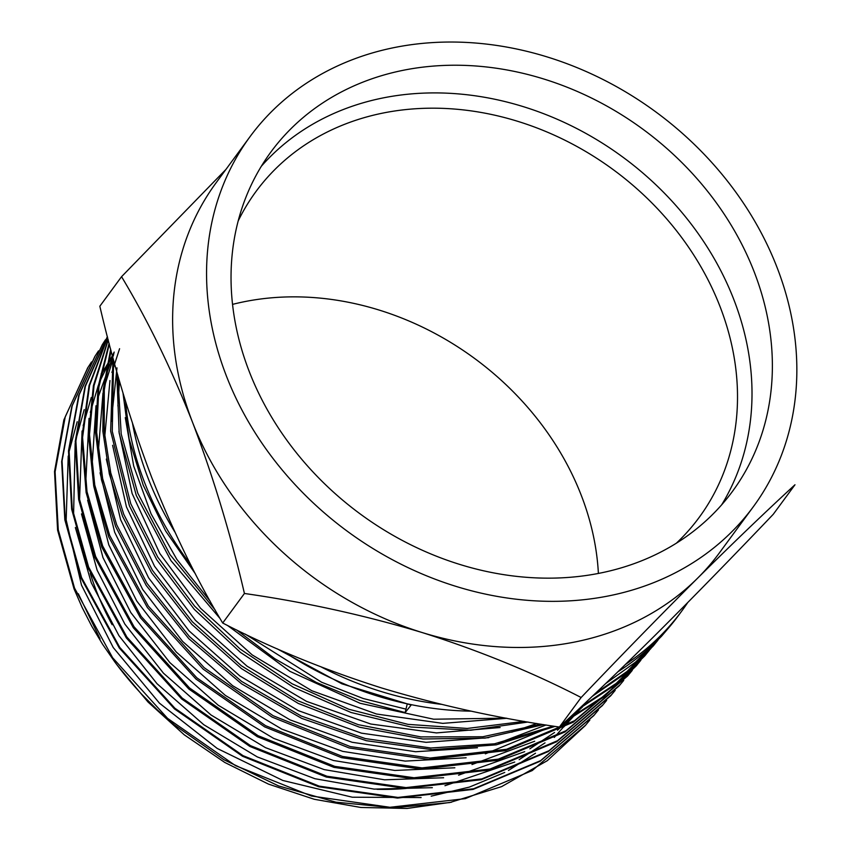 <?xml version="1.0" encoding="UTF-8"?>
<svg xmlns="http://www.w3.org/2000/svg" width="851" height="851" viewBox="0 0 851 851"><rect width="100%" height="100%" fill="white"/><g stroke="black" fill="none" stroke-linecap="round" stroke-linejoin="round"><path stroke-width="1.28" d="M589.839 720.042L585.605 725.158L532.194 770.58L465.369 798.632L389.96 807.291L311.445 796.015L235.472 765.623L167.573 718.361L112.609 657.717L74.548 588.126L58.272 529.865L55.092 471.858L65.24 416.799L88.132 367.175L91.546 361.93M598.455 709.936L594.221 715.053L540.651 760.624L473.613 788.76L397.981 797.44L319.21 786.122L243.003 755.645L174.881 708.223L119.757 647.398L81.579 577.584L65.24 519.142L62.059 460.955L72.229 405.704L95.206 355.941L98.482 350.91M606.646 700.384L602.848 704.947L549.108 750.656L481.857 778.888L405.991 787.601L326.986 776.24L250.534 745.657L182.21 698.097L126.905 637.069L88.6 567.043L72.218 508.409L69.037 450.041L79.228 394.619L102.28 344.698L105.481 339.772M615.188 690.374L611.465 694.852L557.565 740.7L490.112 769.006L414.001 777.75L334.751 766.357L258.066 735.679L189.528 687.959L134.054 626.751L95.631 556.501L79.377 498.697L75.888 441.105L85.387 386.28L107.386 336.656M623.73 680.375L620.092 684.747L566.021 730.732L498.356 759.135L422.011 767.9L342.517 756.465L265.597 725.69L196.847 677.832L141.202 616.422L102.663 545.959L87.015 491.718L82.579 437.52L89.557 385.471L107.62 337.592M632.272 670.365L628.719 674.641L574.478 720.776L506.611 749.263L430.032 758.05L350.282 746.582L273.128 715.712L204.166 667.695L148.34 606.103L109.694 535.417L94.769 485.027L89.483 434.531L94.035 385.631L108.226 339.943M553.395 726.137L494.548 743.806L430.808 747.997L365.302 738.572L301.18 715.989L241.578 681.385L189.347 636.463L147.063 583.414L116.725 524.865L102.673 478.688L96.663 432.308L98.907 387.014L109.3 344.059M640.814 660.365L605.497 695.139L567.766 719.329M541.034 724.19L482.762 736.764L420.915 736.913L358.228 724.669L297.467 700.586L241.344 665.737L192.294 621.73L152.531 570.478L123.757 514.323L110.747 472.848L104.205 431.095L104.29 390.003L111.002 350.495M653.377 645.26L650.196 649.324M649.356 650.366L616.262 683.342L581.329 706.66M524.195 721.382L467.242 728.445L408.023 724.371L348.878 709.266L292.138 683.8L240.046 648.951L194.645 606.167L157.754 557.118L130.777 503.781L112.268 431.351L113.619 360.164M657.897 640.356L627.059 671.471L594.934 693.799M215.08 609.88L169.998 554.607L137.809 493.24L121.193 433.999L117.746 374.983M407.161 704.256L405.161 712.585L360.058 700.522L316.264 682.396L274.788 658.706L236.599 629.931M77.186 421.734L68.899 452.338M68.218 456.051L66.165 519.908L81.494 585.126L113.247 647.547L159.456 703.171L217.207 748.444L282.862 780.484L352.293 797.217L421.117 797.557M431.18 796.164L469.38 787.09L504.749 772.421M508.441 770.463L535.513 753.22M554.278 737.445L579.701 708.511M113.46 355.633L101.195 373.749M84.228 409.597L76.016 438.967M75.143 443.499L73.558 515.791M75.356 527.524L91.291 582.775L118.927 635.633L157.01 683.693L203.814 724.744L257.257 756.901L314.902 778.708L374.153 789.122L432.34 787.675M444.967 785.718L514.738 762.039M519.163 759.645L545.023 742.87M563.819 726.903L581.85 707.33M113.991 353.005L100.897 375.259M91.28 397.438L83.153 425.649M82.068 430.968L79.558 499.792M81.483 513.908L97.131 570.202L124.874 624.123L163.435 673.162L211.037 715L265.48 747.657L324.22 769.612L384.535 779.803L443.637 777.75M458.572 775.176L524.716 751.646M529.822 748.827L554.554 732.488M557.511 730.201L582.467 706.979M114.183 352.059L99.748 381.599M98.344 385.269L90.302 412.331M89.025 418.384L85.685 483.9M87.642 500.239L102.96 557.554L130.799 612.56L169.828 662.578L218.207 705.213L273.628 738.381L333.464 760.496L394.843 770.463L454.849 767.783M471.986 764.56L534.683 741.242M113.821 353.835L97.482 399.002M95.993 405.767L91.919 468.103M93.823 486.517L108.8 544.885L136.713 600.966L176.221 651.994L225.377 695.427L281.809 729.116L342.74 751.38L405.193 761.102L466.114 757.784M485.357 753.848L552.873 726.063M112.492 360.92L104.694 385.694M102.971 393.151L98.269 452.402M100.056 472.816L114.672 532.237L142.66 589.413L182.646 641.452L232.621 685.683L290.063 719.882L352.123 742.274L415.65 751.731L477.485 747.731M498.548 743.061L546.055 724.988M119.587 348.708L111.917 372.43M109.97 380.535L104.716 436.84M106.322 459.104L120.555 519.567L148.606 577.84L189.06 630.878L239.822 675.928L298.297 710.628L361.462 733.158L426.064 742.327L488.793 737.647M511.621 732.211L536.8 723.499M116.981 367.877L111.268 421.394M112.609 445.318L126.427 506.834L154.531 566.213L195.443 620.283L247.003 666.152L306.498 701.362L370.802 724.031L436.489 732.913L500.111 727.52M119.48 381.014L117.895 406.001M118.927 431.457L132.118 493.474L159.807 553.48L200.528 608.252L252.119 654.855L311.849 690.757L376.536 714.021L442.743 723.371L506.951 718.287M125.288 417.628L133.692 466.05L151.053 513.802L176.817 559.341L210.154 601.178M245.269 634.133L321.593 682.215L363.239 698.522L405.991 709.138M451.53 802.195L407.044 808.45L360.877 807.471L314.274 799.28L268.49 784.111L224.749 762.443L184.252 734.817L148.042 702.054L117.119 665.035M100.099 638.91L78.292 593.732M122.98 392.939L129.15 439.159L143.202 485.155L165.658 531.003L195.464 573.968M277.096 648.781L341.911 683.821L411.139 705.053L405.161 712.585M116.683 371.227L119.183 433.159L136.309 495.495L170.934 560.618L220.09 618.571M227.408 625.389L289.968 671.375L360.122 703.288L433.648 719.212L506.111 718.138M605.614 683.619L635.506 662.152L661.301 636.463M113.013 357.973L110.651 431.159L129.405 505.834L156.765 559.788L194.262 609.327L240.439 652.398L293.393 687.278L351.006 712.478L410.927 727.02L470.741 730.232L528.024 722.031M592.2 696.395L624.889 673.864L652.845 646.366L657.004 641.356M110.651 349.176L103.301 389.343L102.854 431.223L109.322 473.837L122.512 516.174L151.595 572.797L191.826 624.4L241.471 668.609L298.265 703.437L359.665 727.254L422.904 738.998L485.134 738.104L543.555 724.595M578.861 708.968L614.305 685.491L644.388 656.281L648.547 651.26M109.109 343.293L98.12 386.705L95.525 432.595L101.429 479.656L115.619 526.524L146.202 585.435L188.858 638.75L241.567 683.81L301.69 718.361L366.302 740.7L432.212 749.667L496.197 744.848L555.075 726.392M565.564 721.361L603.753 697.043L635.931 666.184L640.09 661.174M108.12 339.528L93.408 385.546L88.525 434.904L93.706 485.932L108.726 536.864L147.361 607.529L203.144 669.109L272.075 717.106L349.197 747.976L428.893 759.443L505.43 750.667L573.266 722.201L627.474 676.098M107.577 337.411L89.057 385.524L81.781 437.925L86.121 492.538L101.833 547.204L140.351 617.656L195.964 679.045L264.693 726.903L341.57 757.667L421.032 769.102L497.346 760.347L564.968 731.966L619.017 686.002M107.375 336.634L85.004 386.407L75.25 441.488L78.622 499.399L94.94 557.543L133.341 627.783L188.784 688.98L257.3 736.689L333.954 767.368L413.171 778.761L489.251 770.038L556.682 741.742L610.561 695.916L614.709 690.895M102.28 344.698L78.686 395.481L68.484 450.902L71.665 509.26L88.047 567.883L126.32 637.91L181.603 698.916L249.917 746.476L326.337 777.059L405.321 788.42L481.166 779.718L548.384 751.518L602.104 705.819M94.801 356.601L71.824 406.352L61.655 461.604L64.825 519.78L81.143 578.223L119.31 648.037L174.434 708.862L242.535 756.273L318.721 786.76L397.46 798.078L473.071 789.409L540.087 761.283L593.647 715.734M87.738 367.802L63.857 419.937L54.528 471.55L57.581 530.088L74.037 588.881L82.228 607.657L91.738 626.176L102.631 644.345L114.736 661.844C122.81 672.833 131.948 683.789 142.149 694.724L157.499 710.042L173.944 724.552L223.845 759.698L278.564 785.92L335.954 802.174L393.747 807.801L449.69 802.567L501.569 786.643L547.331 760.666L585.201 725.648L589.817 720.063M225.93 169.434L121.555 276.692C147.606 320.008 171.253 368.504 192.486 422.17A312.36 260.289 -143.7 0 1 216.133 182.752L250.066 136.617A312.36 260.289 -143.7 0 1 655.919 111.992A312.36 260.289 -143.7 0 1 753.316 506.749A312.36 260.289 -143.7 0 1 475.028 591.69A312.36 260.289 -143.7 0 1 226.419 376.046A312.36 260.289 -143.7 0 1 250.066 136.617M753.316 506.749L719.393 552.884A312.36 260.289 -143.7 0 1 697.554 578.223C733.764 542.31 766.24 511.153 794.983 484.762L773.251 514.302C732.403 557.16 693.597 596.923 656.834 633.591C620.634 669.514 588.158 700.66 559.415 727.052L581.137 697.512C621.996 654.653 660.802 614.901 697.554 578.223A312.36 260.289 -143.7 0 1 422.277 632.58C479.443 650.707 532.396 672.354 581.137 697.512M192.486 422.17C213.175 476.592 230.483 533.694 244.428 593.477C305.275 602.178 364.558 615.209 422.277 632.58A312.36 260.289 -143.7 0 1 192.486 422.17M559.415 727.052C498.569 718.35 439.276 705.319 381.556 687.948C324.391 669.822 271.437 648.185 222.696 623.017C196.645 579.701 173.008 531.205 151.765 477.539C131.086 423.117 113.768 366.015 99.833 306.232L121.555 276.692M112.13 624.73A275.064 229.217 -143.7 0 1 96.418 590.998A275.064 229.217 -143.7 0 1 90.259 573.351M232.546 304.381A275.064 229.217 -143.7 0 1 598.391 573.457M406.193 788.441A275.064 229.217 -143.7 0 1 377.014 789.324M174.881 532.035A316.498 263.746 -143.7 0 1 148.117 478.262A316.498 263.746 -143.7 0 1 132.543 423.543M687.704 602.582A316.498 263.746 -143.7 0 1 682.013 610.699A316.498 263.746 -143.7 0 1 625.528 664.397M441.275 704.33A316.498 263.746 -143.7 0 1 321.508 667.12M222.696 623.017L244.428 593.477M190.805 564.904A316.498 263.746 -143.7 0 1 144.723 482.868A316.498 263.746 -143.7 0 1 125.576 401.512M682.013 610.699L678.619 615.316A316.498 263.746 -143.7 0 1 668.726 627.783A316.498 263.746 -143.7 0 1 618.007 671.694M471.167 711.149A316.498 263.746 -143.7 0 1 283.904 651.749M238.184 220.952A275.064 229.217 -143.7 0 1 256.023 191.464A275.064 229.217 -143.7 0 1 613.411 169.785A275.064 229.217 -143.7 0 1 699.182 517.408A275.064 229.217 -143.7 0 1 676.354 543.215M261.353 166.243A286.457 238.716 -143.7 0 1 622.772 157.063A286.457 238.716 -143.7 0 1 721.68 504.803M249.247 371.536A286.457 238.716 -143.7 0 1 270.926 151.967A286.457 238.716 -143.7 0 1 643.133 129.384A286.457 238.716 -143.7 0 1 732.456 491.41A286.457 238.716 -143.7 0 1 477.23 569.298A286.457 238.716 -143.7 0 1 249.247 371.536M652.855 646.388L654.6 644.345M661.312 636.474L668.726 627.783M644.398 656.291L645.973 654.451M635.942 666.205L637.356 664.557M627.485 676.109L628.729 674.652M619.028 686.023L620.102 684.757M610.571 695.927L611.486 694.863M602.114 705.841L602.859 704.958M593.658 715.744L594.243 715.063M94.791 356.59L95.206 355.941M87.323 368.462L88.132 367.175"/></g></svg>
